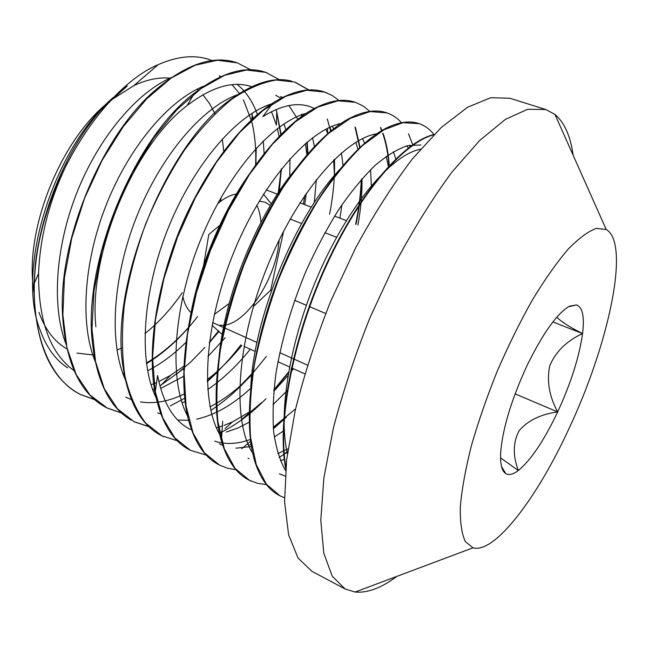 <?xml version="1.0" encoding="UTF-8"?>
<svg xmlns="http://www.w3.org/2000/svg" width="649" height="649" viewBox="0 0 649 649"><rect width="100%" height="100%" fill="white"/><g stroke="black" fill="none" stroke-linecap="round" stroke-linejoin="round"><path stroke-width="0.97" d="M206.106 261.936L210.982 248.956M259.194 201.141L265.214 202.261L270.349 205.457M279.135 240.008C276.847 276.231 248.332 321.823 224.773 325.173M223.97 325.295L218.818 325.344M191.463 313.021C187.293 309.403 184.421 303.821 182.84 296.277M217.545 203.802C224.1 198.237 230.387 194.968 236.382 193.994M236.844 193.921L237.453 193.848M256.785 205.23C259.105 209.952 260.476 215.655 260.906 222.356M261.028 225.162L261.044 226.217M231.652 300.893L230.93 301.671M229.162 303.497L214.3 314.424M556.761 317.223C562.091 322.269 570.69 327.721 582.575 333.586L582.575 333.586C566.658 340.871 555.722 351.612 549.752 365.801C546.612 381.02 549.249 396.401 557.678 411.928L557.669 411.937C540.909 414.192 528.091 420.406 519.2 430.563C512.994 442.123 512.694 455.444 518.316 470.525L500.549 457.853M304.795 373.865L291.409 367.805M289.486 366.936L277.95 361.712M256.826 352.156L256.379 351.945M255.219 351.425L244.008 346.347M223.037 335.403L222.639 334.973M222.209 334.511L212.085 325.279M307.439 365.111L279.76 352.691L307.439 365.103M258.789 343.28L258.334 343.078L258.789 343.28M256.963 342.461L224.181 327.753L256.963 342.453M212.612 322.561L223.532 327.461L212.604 322.561M557.669 411.937C544.105 440.525 530.987 460.06 518.316 470.525L518.316 470.525C513.164 474.419 509.003 475.449 505.806 473.616C501.726 471.06 500.022 463.8 500.72 451.818L500.72 451.818C502.845 427.853 511.631 399.078 527.077 365.501L527.077 365.492C543.026 333.018 557.191 313.248 569.579 306.174L576.401 304.933C582.567 307.099 584.627 316.655 582.575 333.586L552.875 321.953M201.555 275.379L202.447 271.112M203.591 265.417L208.8 234.451L219.646 225.495M221.114 224.221L222.007 223.434M349.13 221.674L348.659 221.487M346.339 220.603L334.568 216.093M313.362 207.956L312.875 207.777M311.358 207.193L299.927 202.812M278.583 194.627L278.137 194.457M277.374 194.165L266.236 189.897M263.462 194.205L271.306 203.859M283.645 231.036L270.698 290.168L253.361 306.62M557.678 411.937L515.095 393.87M325.693 313.499L309.192 306.498M306.336 305.29L294.605 300.309M274.056 291.588L273.578 291.393M271.485 290.501L270.698 290.168M339.743 238.491L339.249 238.305M336.62 237.274L324.841 232.658M303.927 224.473L303.456 224.286M301.598 223.556L290.135 219.07M582.575 333.586L582.575 333.586C579.233 356.966 570.933 383.08 557.678 411.928M255.852 165.179L256.233 148.15M253.094 118.889L251.844 113.397M212.093 60.592C196.55 54.354 178.58 55.709 158.186 64.649C108.107 85.79 52.553 166.955 38.072 247.391C25.376 319.697 45.527 377.994 80.703 394.584L94.713 399.695M182.247 292.707C171.028 309.07 158.591 322.683 144.93 333.545M121.574 348.051L116.958 350.014M94.356 355.092L76.98 353.088M66.888 348.838C54.54 341.909 45.227 329.757 38.956 312.38M34.259 293.429C23.08 234.922 58.467 142.48 107.71 102.834M110.833 100.27L133.848 85.611C146.909 79.519 159.102 77.044 170.444 78.196M197.036 89.213L198.205 90.195M202.877 94.77L209.522 103.507L214.957 113.713M222.299 138.935L223.832 151.858M221.22 197.166L220.425 201.474M123.148 374.254L124.17 373.929M146.455 363.659L150.357 361.25C167.369 350.16 183.075 335.306 197.483 316.688M113.08 97.61C52.496 149.822 15.884 270.422 40.149 330.09C46.509 347.596 55.709 360.203 67.739 367.902M38.064 247.391L35.403 263.486C42.875 200.638 74.635 133.791 111.084 99.5M116.301 94.697L127.309 85.976L110.525 100.92L102.664 109.397M154.421 388.978L155.768 388.256M159.897 385.904L184.194 368.316M209.294 342.956L218.802 331.095M278.397 194.554L281.569 168.708M281.179 134.797L276.271 109.462M250.66 69.767L237.218 62.823L217.399 60.252L195.033 65.273L171.076 78.14L146.706 98.843L123.237 126.669L102.088 160.368L84.589 198.237L71.779 238.102L64.446 277.699L62.872 314.846L66.936 347.645L76.217 374.627L89.903 394.925L107.142 408.018L121.509 413.056M170.273 405.925L185.07 398.024M207.291 381.58L217.553 372.072M307.942 154.146L307.196 142.026M302.361 116.398L301.68 114.183L301.696 116.877M279.443 79.697L265.717 72.355L246.417 70.027L224.53 75.316L200.947 88.645L176.828 109.786L153.513 138.156L132.364 172.439L114.711 210.836L101.682 251.22L93.967 291.247L91.971 328.678L95.565 361.655L104.294 388.694L117.493 408.854L134.213 421.785L149.035 426.766M210.803 410.395C225.122 401.058 238.832 388.978 251.942 374.157M252.493 373.532L266.341 356.455M329.587 214.178C333.367 194.805 334.998 176.512 334.47 159.289M331.095 131.293L330.106 127.163M308.867 89.96L294.914 82.099L276.182 80.03C262.245 82.285 247.391 88.726 231.612 99.362C215.606 112.472 199.933 129.338 184.6 149.943C169.884 172.423 156.92 197.045 145.692 223.808C135.828 251.147 128.705 278.259 124.324 305.144C121.623 331.193 121.825 354.816 124.933 376.031C129.581 395.379 136.517 411.101 145.757 423.18L161.966 435.852L177.299 440.785M219.443 433.151L220.376 432.713C235.952 425.119 251.155 413.786 266.001 398.713M273.87 390.382L288.407 372.883M291.068 369.354L292.009 368.08M356.017 224.311C359.246 208.621 361.12 193.572 361.647 179.165M360.154 147.737L355.498 127.626M339.013 100.49L332.312 95.549L324.808 92.126L306.685 90.268L285.82 96.263L263.072 110.419L239.562 132.583L216.555 162.096L195.422 197.547L177.526 237.12L163.946 278.559L155.476 319.446L152.556 357.502L155.079 390.82L162.721 417.875L174.768 437.84L190.384 450.309L206.171 455.054M248.632 445.449L251.398 443.957M273.383 428.819L286.355 417.25M389.286 166.282C388.516 153.878 386.431 142.885 383.024 133.296M382.099 130.847L380.565 127.277M370.035 111.579L363.237 106.047L355.474 102.347L337.967 100.814L317.677 107.126L295.4 121.752L272.215 144.476L249.394 174.54L228.31 210.649L210.252 250.822L196.404 292.796L187.537 334.138L184.081 372.51L186.068 405.958L193.069 433.07L204.508 452.88L219.532 465.098L227.483 468.205L235.944 469.698M279.151 457.456L287.612 452.012M401.496 122.718C397.35 118.077 392.483 114.8 386.901 112.877L370.084 111.571L350.379 118.329L328.605 133.378C313.362 147.518 298.216 165.511 283.167 187.374C268.589 211.087 255.511 236.934 243.943 264.922C233.575 293.421 225.763 321.531 220.498 349.235C216.847 375.99 215.971 400.1 217.869 421.558L224.262 448.637L235.019 468.351L249.411 480.268L257.629 483.335L266.414 484.584M433.954 134.57C429.889 129.265 424.949 125.63 419.132 123.659L403.013 122.669L383.973 129.768L362.726 145.376C347.767 159.857 332.832 178.248 317.921 200.557C303.399 224.749 290.29 251.033 278.583 279.411C268.078 308.324 260.014 336.782 254.392 364.795C250.392 391.769 249.127 416.025 250.587 437.572L256.266 464.66L266.358 484.17L280.052 495.86L284.481 497.742M433.759 134.773C403.856 142.512 359.733 192.818 326.601 265.133C293.429 337.35 277.374 420.179 285.868 467.085M122.88 373.516L124.04 373.151M146.366 363.018L151.752 359.7C164.765 351.198 177.08 340.376 188.672 327.242M255.584 165.552C256.298 149.603 255.025 134.992 251.763 121.712L243.432 99.865M239.481 93.505L231.961 84.695M220.782 76.631L219.151 75.819M171.377 77.555C137.345 92.199 99.386 136.331 77.207 191.812C55.076 247.277 51.466 307.691 66.376 345.057M151.055 384.752L156.587 382.553M158.827 381.555L170.492 375.365L184.292 365.914M209.319 342.737L219.062 331.339M278.973 194.781L281.317 169.016M279.184 136.85L277.399 128.575M276.75 111.125L276.466 125.135L271.444 111.693M269.44 107.766L267.94 105.162M204.037 86.041C169.689 99.516 129.816 145.619 106.533 204.111C83.218 262.585 79.73 325.928 95.825 362.896M125.736 397.188L131.706 399.703M140.565 401.95C154.608 404.051 169.316 401.325 184.681 393.765M207.234 379.657C219.411 370.255 230.947 358.824 241.85 345.373M304.73 204.654L306.296 193.256M306.969 155.281L305.411 143.551M298.029 119.651L288.927 105.56M280.887 98.315L275.76 95.281M237.631 94.697C203.129 106.777 161.333 154.697 136.736 216.433C112.139 278.17 108.691 344.53 125.955 380.947M157.788 412.886L160.79 413.884M210.041 406.818L210.876 406.388C224.96 398.997 238.629 388.435 251.885 374.7M252.396 374.165L252.956 373.573M334.495 176.585L333.643 160.1M327.891 133.994L325.944 129.183M272.556 103.589C238.475 113.356 194.854 162.315 168.643 227.012C142.35 291.644 138.213 361.363 156.052 397.618M216.377 427.74L222.372 426.004M223.946 425.46L232.561 421.874L249.581 411.896M273.789 391.258L287.937 375.641M290.371 372.672L293.478 368.746M357.907 225.033C360.933 208.629 362.288 193.224 361.955 178.816M358.102 149.692L355.798 142.309M307.082 113.161C273.343 121.193 227.84 172.204 200.306 240.601C172.683 308.94 168.667 381.79 187.877 416.577M214.689 441.166C225.763 444.768 237.794 444.135 250.774 439.276M273.261 427.302L295.603 408.805M388.524 167.109L386.204 156.336M375.828 134.895L375.195 134.124M342.015 123.245C308.608 129.297 260.744 183.643 231.969 256.809C203.105 329.919 200.168 405.812 221.617 437.54M277.861 453.562L288.051 448.865M408.562 148.394L406.826 145.871M377.596 133.694C345.609 137.547 296.893 192.437 266.601 268.337C236.131 344.157 231.969 422.888 253.264 454.024M420.901 144.954L407.531 145.684C397.537 149.019 386.739 155.582 375.13 165.373C363.237 176.95 351.287 191.406 339.281 208.735C327.477 227.499 316.493 248.048 306.32 270.373C291.782 305.322 281.65 339.711 275.939 373.54C273.229 394.941 272.466 414.313 273.651 431.65C275.914 447.502 279.881 460.498 285.552 470.639M35.403 263.486L33.983 284.002C34.21 341.536 49.673 378.343 80.354 394.414L94.665 399.557M152.669 389.546L154.697 388.475M176.423 374.262L191.009 361.744L204.962 347.377M209.376 342.307L218.559 330.86M278.064 194.432L281.195 169.162M280.871 135.114L276.734 112.123M237.518 62.929L236.844 62.702C213.253 54.816 185.849 64.162 154.632 90.755C102.144 135.763 58.67 238.459 62.45 313.435C65.33 362.629 80.103 394.097 106.777 407.856L121.379 412.934M207.274 381.141C219.167 370.766 230.371 358.702 240.884 344.935M303.375 204.135L304.852 195.349M307.626 154.519L306.888 142.293M302.085 116.593L301.558 114.865M266.893 72.761L265.336 72.209C245.265 65.444 221.666 72.388 194.546 93.034C135.39 136.947 83.129 260.387 92.247 341.147C96.547 381.328 109.576 407.686 131.341 420.211M133.864 421.574L148.889 426.628M239.651 386.569L252.007 373.532M252.591 372.867L253.167 372.21M334.211 167.044L334.121 159.622M330.812 131.528L327.283 118.97M308.681 89.968L294.508 81.993M291.717 81.166C275.119 76.728 255.763 82.147 233.672 97.423C169.373 138.927 108.391 283.589 123.205 367.699C128.762 402.891 141.555 425.557 161.585 435.682L163.856 436.761M241.379 419.627L261.474 402.688M273.927 389.765L288.545 372.072M291.263 368.454L291.661 367.918M355.652 224.173C358.856 208.678 360.73 193.816 361.266 179.603M359.83 148.037L354.979 127.034M327.153 92.994L324.419 91.971C310.003 87.08 292.902 90.698 273.115 102.842C240.511 123.497 204.159 171.279 180.154 229.284C156.263 287.288 147.055 350.322 155.095 392.888C161.09 422.361 172.731 441.434 190.003 450.106M273.351 428.372L284.254 418.727M388.946 166.647C388.183 154.129 386.09 143.015 382.675 133.296M381.823 131.017L380.639 128.145M354.476 102.039C342.526 98.177 328.402 100.741 312.104 109.713C278.608 128.486 238.905 179.651 212.888 242.961C186.863 306.247 177.68 374.643 187.821 417.169C193.905 441.596 204.346 457.504 219.143 464.887M283.775 454.154L287.677 451.517M412.926 145.173L408.489 133.775M386.066 112.61C376.266 109.405 364.754 110.987 351.515 117.347C317.645 133.759 274.827 188.04 246.636 256.793C218.445 325.555 209.197 399.159 221.39 440.996C227.328 460.774 236.528 473.802 248.997 480.09L251.423 481.217M420.154 124.024L418.702 123.488C410.72 120.803 401.366 121.671 390.657 126.117C357.031 139.916 311.374 197.353 281.163 271.574C250.903 345.747 241.647 424.235 255.836 464.433C261.352 480.049 269.294 490.449 279.654 495.625M434.165 134.367L430.271 135.544C399.8 145.701 356.066 197.694 323.892 269.854C291.701 341.974 276.823 423.002 285.722 468.635M287.41 453.529C277.756 413.291 289.827 340.279 318.399 274.511C346.955 208.702 386.974 160.352 415.255 150.633L420.568 149.092M285.138 476.082L279.37 473.827M250.611 393.14C251.601 320.825 295.863 213.829 341.528 167.71M284.749 459.273L280.376 460.636M218.656 361.964C223.191 296.479 258.74 210.893 298.418 165.811M393.383 151.671L395.947 159.443M283.629 430.912L274.292 436.955M251.788 446.488L235.928 448.175M222.753 445.384L219.37 443.892M188.632 327.518C195.966 272.937 222.218 209.505 253.516 168.48M362.548 138.594L364.714 143.624M370.563 169.705L371.342 185.671M371.342 187.163L371.333 188.007M287.677 390.13L272.921 404.692M249.597 422.004L237.907 428.007L226.379 432.039M221.909 433.061L219.216 433.524M190.125 429.314L190.473 429.492C174.046 421.339 163.094 403.353 157.602 375.544L155.095 392.888M161.812 286.874C171.044 246.596 186.263 209.708 207.461 176.212M273.115 102.842L262.837 116.625C281.017 105.398 296.771 102.08 310.092 106.671L314.724 108.634M332.272 126.239L333.821 129.119M341.415 152.921L343.07 165.86M341.942 204.76L339.922 218.137M251.114 387.988C233.04 404.676 214.908 415.068 196.704 419.157M188.599 420.292L177.737 420.041M280.603 96.604L282.704 97.391M312.534 137.775L314.481 146.901M316.363 179.603L314.246 202.723M313.686 206.431L313.467 207.777M250.303 349.203C236.974 365.776 222.777 379.219 207.729 389.53M185.452 401.463L182.044 402.737M95.906 326.804C88.11 253.921 134.278 145.108 187.107 105.584C211.777 86.731 233.332 80.435 251.763 86.706L250.928 86.431M284.043 123.862L285.901 130.157M289.941 158.843L289.779 176.512M289.762 176.763L289.705 177.672M225.146 337.764L207.883 356.609M184.04 376.087L160.619 388.491M155.468 390.309L153.213 390.99M237.112 84.394C246.133 91.663 252.948 101.844 257.548 114.946M263.251 140.882L264.175 154.138M186.433 341.926C174.029 354.224 161.09 363.854 147.615 370.806M74.513 370.977C50.306 353.754 38.323 321.231 38.583 273.424C40.011 236.277 49.681 199.316 67.593 162.55M568.857 428.908C537.413 497.231 494.944 553.978 472.991 547.829L465.317 541.566C461.682 533.778 460.019 522.161 460.319 506.739C461.861 489.257 465.536 468.967 471.344 445.863C478.337 421.631 487.001 396.661 497.337 370.96C508.386 345.552 520.092 321.855 532.44 299.862C544.819 279.508 556.688 262.65 568.053 249.281C578.835 238.24 588.27 231.279 596.374 228.391L606.215 229.462C630.763 243.667 608.308 345.455 568.857 428.908M396.872 576.377C381.474 587.913 367.545 593.137 355.084 592.05L345.098 588.976L332.207 576.158L323.802 553.224L320.793 520.255L323.851 478.102L333.294 428.478C342.688 392.442 354.922 355.506 369.995 317.669L395.273 263.161C413.705 228.748 432.567 198.424 451.874 172.188L479.741 140.419L505.336 119.424L527.572 109.308L545.752 109.494L554.952 114.443C564.468 122.556 570.52 136.144 573.124 155.208M345.098 588.976L311.974 571.347L298.061 558.075L288.61 534.849L284.562 501.799L286.631 459.808L295.198 410.59C304.081 374.944 315.917 338.486 330.698 301.225L355.741 247.634C374.149 213.862 393.14 184.162 412.715 158.526L441.166 127.569L467.548 107.255L490.725 97.683L509.936 98.275L545.752 109.494M568.508 306.758L576.401 304.933M501.572 466.712L505.806 473.616M133.848 85.611L158.194 64.657M150.357 361.25L151.752 359.7M252.128 114.573L251.853 120.041M161.009 385.246L170.492 375.365M210.106 407.11L210.876 406.388M327.542 128.372L327.721 133.532M220.376 432.713L222.031 431.244M225.025 428.575L232.561 421.874M241.728 448.767L250.976 440.906M277.918 453.732L278.38 453.359M409.657 145.206L409.876 147.388M249.005 480.073L249.411 480.276M324.411 91.98L324.816 92.109M386.479 112.731L386.901 112.869M418.702 123.505L419.132 123.651M110.744 100.36L110.525 100.92M429.743 136.079L430.271 135.544M255.868 463.467L255.836 464.433M390.146 126.66L390.657 126.117M222.68 421.258L221.39 440.996M350.898 118.061L351.515 117.347M187.934 416.05L187.821 417.169M311.536 110.411L312.104 109.713M123.424 366.555L123.205 367.699M233.121 98.242L233.672 97.423M92.547 339.962L92.247 341.147M187.107 105.584L194.546 93.034M62.799 312.38L62.45 313.435M154.186 91.647L154.632 90.755M38.583 273.424L33.983 284.002M248.989 458.681L248.032 458.202M606.215 229.462L554.952 114.443M472.991 547.829L355.084 592.05"/></g></svg>
